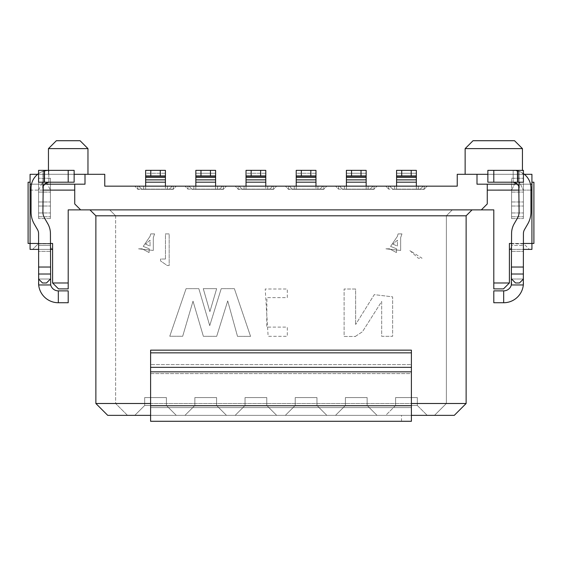 <?xml version="1.0" encoding="UTF-8"?>
<svg xmlns="http://www.w3.org/2000/svg" width="562" height="562" viewBox="0 0 562 562"><rect width="100%" height="100%" fill="white"/><g stroke="black" fill="none" stroke-linecap="round" stroke-linejoin="round"><path stroke-width="0.42" stroke-dasharray="2.81 2.11" d="M150.602 415.353L150.602 373.611L150.602 415.353L411.398 415.353L150.602 415.353M150.595 373.611L150.595 364.59M150.602 352.845L411.398 352.845L411.398 364.59L411.398 350.154L150.602 350.154L150.602 367.337L411.398 367.337L411.398 405.757L150.602 405.757L150.602 371.854L411.398 371.854M150.595 367.337L150.595 371.854M150.595 405.757L150.595 421.282M150.602 364.59L150.602 373.611L411.398 373.611L411.398 415.353L411.398 364.59L150.602 364.59L411.398 364.59M401.521 421.282L411.398 421.282L401.521 421.282L401.521 415.353M411.405 405.757L411.398 421.282M411.398 352.845L411.398 367.337M411.405 373.611L411.405 364.59M95.87 215.801L115.624 215.801L115.624 403.495L466.13 403.495L466.13 215.801L115.624 215.801L109.702 209.872L452.298 209.872L446.376 215.801L452.298 209.872L472.059 209.872L89.941 209.872L95.87 215.801L95.87 403.495L115.624 403.495L115.624 215.801L109.702 209.872L89.941 209.872M466.13 215.801L472.059 209.872M150.602 403.495L411.398 403.495M466.13 403.495L454.279 415.353L434.517 415.353L446.376 403.495L446.376 215.801L446.376 403.495L434.517 415.353L127.483 415.353L115.624 403.495L127.483 415.353L107.721 415.353L95.87 403.495M150.595 415.353L411.405 415.353M52.603 249.388L30.074 249.388L30.074 243.458L52.603 243.458L52.603 282.974L58.525 288.903L68.206 288.903L68.206 209.872L493.794 209.872L493.794 288.903L503.475 288.903L509.397 282.974L509.404 243.458L509.397 249.388L509.404 243.458L531.926 243.458L531.926 249.388L509.397 249.388M38.574 249.388L50.425 249.388M50.425 243.458L38.574 243.458L32.645 249.388L52.399 249.388L32.645 249.388L38.574 243.458L38.574 243.852L50.425 243.852L50.425 247.413L52.399 249.388L50.425 247.413L50.425 243.852L38.574 243.852L38.574 243.458M52.603 282.974L68.206 282.974M493.794 282.974L509.397 282.974M523.426 243.458L523.426 243.852L511.575 243.852L511.575 247.413L509.601 249.388L511.575 247.413L511.575 243.852L523.426 243.852L523.426 243.458L529.355 249.388L509.601 249.388L529.355 249.388L523.426 243.458L511.575 243.458M511.575 249.388L523.426 249.388M476.998 174.304L531.926 174.304L531.926 184.188L476.998 184.188L476.998 174.304L476.998 184.188L476.998 174.304L457.236 174.311L457.236 186.162L104.764 186.162L104.764 174.311L85.002 174.304L85.002 184.188L85.002 174.304L85.002 184.188L30.074 184.188L30.074 174.304L85.002 174.304M487.268 184.188L531.926 184.188L476.998 184.188L487.268 184.188L487.268 203.943L481.346 209.872L487.268 203.943L487.268 184.188L487.268 203.943L481.346 209.872M80.654 209.872L74.732 203.943L74.732 190.111L74.732 203.943L80.654 209.872L74.732 203.943L74.732 184.188L85.002 184.188L30.074 184.188L74.732 184.188L74.732 190.111L74.732 184.188M487.268 190.111L531.926 190.111L531.926 243.458L531.926 182.207L531.926 243.458L533.9 243.458L533.9 182.207L531.926 182.207M30.074 182.207L28.1 182.207L28.1 243.458L30.074 243.458L30.074 182.207L30.074 243.458L30.074 190.111L74.732 190.111M74.135 174.304L37.661 174.304M524.339 174.304L487.865 174.304M42.909 190.118L31.058 190.118M530.942 190.111L519.091 190.111M31.5 184.188L44.419 184.188M517.581 184.188L530.5 184.188M30.074 190.111L30.074 184.188M531.926 184.188L531.926 190.111M522.442 174.304L465.139 174.304L522.442 174.304L522.442 170.356M87.967 174.304L87.967 148.621L48.451 148.621L48.451 174.304L87.967 174.304L48.451 174.304L48.451 170.356M465.146 148.621L522.442 148.621M514.539 140.718L473.049 140.718M48.451 148.621L56.355 140.718L80.064 140.718L87.967 148.621M385.715 415.353L427.204 415.353L385.715 415.353L427.204 415.353L385.715 415.353L395.592 405.476L395.592 397.573L417.327 397.573L417.327 405.476L395.592 405.476L417.327 405.476L427.204 415.353L417.327 405.476L395.592 405.476L395.592 397.573L395.592 405.476L417.327 405.476L427.204 415.353L417.327 405.476L417.327 397.573L395.592 397.573L417.327 397.573L417.327 405.476L417.327 397.573L395.592 397.573L395.592 405.476L385.715 415.353M377.025 415.353L335.528 415.353L377.025 415.353L335.528 415.353L377.025 415.353L367.141 405.476L345.412 405.476L345.412 397.573L367.141 397.573L367.141 405.476L377.025 415.353L367.141 405.476L345.412 405.476L367.141 405.476L377.025 415.353M326.838 415.353L285.348 415.353L326.838 415.353L285.348 415.353L326.838 415.353L316.961 405.476L295.226 405.476L295.226 397.573L316.961 397.573L316.961 405.476L326.838 415.353L316.961 405.476L295.226 405.476L316.961 405.476L326.838 415.353M276.652 415.353L235.162 415.353L276.652 415.353L235.162 415.353L276.652 415.353L266.774 405.476L245.039 405.476L245.039 397.573L266.774 397.573L266.774 405.476L276.652 415.353L266.774 405.476L245.039 405.476L266.774 405.476L276.652 415.353M226.465 415.353L184.975 415.353L226.465 415.353L184.975 415.353L226.465 415.353L216.588 405.476L194.852 405.476L194.852 397.573L216.588 397.573L216.588 405.476L226.465 415.353L216.588 405.476L194.852 405.476L216.588 405.476L226.465 415.353M176.285 415.353L134.796 415.353L176.285 415.353L134.796 415.353L176.285 415.353L166.408 405.476L144.673 405.476L144.673 397.573L166.401 397.573L166.408 405.476L176.285 415.353L166.408 405.476L144.673 405.476L166.408 405.476L176.285 415.353M134.796 415.353L144.673 405.476L144.673 397.573L144.673 405.476L166.408 405.476L166.408 397.573L144.673 397.573L166.401 397.573L166.408 405.476L166.408 397.573L144.673 397.573L144.673 405.476L134.796 415.353M184.975 415.353L194.852 405.476L194.852 397.573L194.852 405.476L216.588 405.476L216.588 397.573L194.852 397.573L216.588 397.573L216.588 405.476L216.588 397.573L194.852 397.573L194.852 405.476L184.975 415.353M235.162 415.353L245.039 405.476L245.039 397.573L245.039 405.476L266.774 405.476L266.774 397.573L245.039 397.573L266.774 397.573L266.774 405.476L266.774 397.573L245.039 397.573L245.039 405.476L235.162 415.353M285.348 415.353L295.226 405.476L295.226 397.573L295.226 405.476L316.961 405.476L316.961 397.573L295.226 397.573L316.961 397.573L316.961 405.476L316.961 397.573L295.226 397.573L295.226 405.476L285.348 415.353M335.528 415.353L345.412 405.476L345.412 397.573L345.412 405.476L367.141 405.476L367.141 397.573L345.412 397.573L367.141 397.573L367.141 405.476L367.141 397.573L345.412 397.573L345.412 405.476L335.528 415.353M385.715 186.162L423.256 186.162L385.715 186.162L388.679 189.127L385.715 186.162M427.204 186.162L389.67 186.162L427.204 186.162L424.247 189.127L427.204 186.162M373.07 186.162L335.528 186.162L373.07 186.162L370.105 189.127L338.493 189.127L335.528 186.162L338.493 189.127L370.105 189.127L373.07 186.162M339.483 186.162L377.025 186.162L339.483 186.162L342.448 189.127L374.06 189.127L377.025 186.162L374.06 189.127L342.448 189.127L339.483 186.162M322.883 186.162L285.348 186.162L322.883 186.162L319.926 189.127L288.313 189.127L285.348 186.162L288.313 189.127L319.926 189.127L322.883 186.162M289.297 186.162L326.838 186.162L289.297 186.162L292.261 189.127L323.874 189.127L326.838 186.162L323.874 189.127L292.261 189.127L289.297 186.162M272.703 186.162L235.162 186.162L272.703 186.162L269.739 189.127L238.126 189.127L235.162 186.162L238.126 189.127L269.739 189.127L272.703 186.162M239.11 186.162L276.652 186.162L239.11 186.162L242.074 189.127L273.687 189.127L276.652 186.162L273.687 189.127L242.074 189.127L239.11 186.162M222.517 186.162L184.975 186.162L222.517 186.162L219.552 189.127L187.94 189.127L184.975 186.162L187.94 189.127L219.552 189.127L222.517 186.162M188.93 186.162L226.465 186.162L188.93 186.162L191.895 189.127L223.507 189.127L226.465 186.162L223.507 189.127L191.895 189.127L188.93 186.162M172.33 186.162L134.796 186.162L172.33 186.162L169.366 189.127L137.753 189.127L134.796 186.162L137.753 189.127L169.366 189.127L172.33 186.162M138.744 186.162L176.285 186.162L138.744 186.162L141.708 189.127L173.321 189.127L176.285 186.162L173.321 189.127L141.708 189.127L138.744 186.162M389.67 186.162L392.634 189.127L424.247 189.127L392.634 189.127L389.67 186.162M423.256 186.162L420.292 189.127L388.679 189.127L420.292 189.127L423.256 186.162M141.757 189.176L139.228 186.647L141.757 189.176M173.321 189.324L141.708 189.324L173.321 189.324M173.321 186.162L173.321 189.127L173.321 186.162M139.734 186.141L139.228 186.647L139.734 186.141L145.656 186.141L139.734 186.141M145.656 186.162L145.656 189.324L137.753 189.324L169.366 189.324L145.656 189.324L145.656 186.141L165.418 186.141L165.418 189.324L165.418 186.141L145.656 186.141L145.656 176.264L165.418 176.264L145.656 176.264L145.656 170.356L145.656 182.193L165.418 182.193L165.418 170.356L165.418 186.141L165.418 176.264L145.656 176.264L145.656 186.141L145.656 182.193L165.418 182.193L165.418 186.141L173.321 186.141M137.753 186.162L137.753 189.127L137.753 186.141L143.682 186.141L143.682 189.324L143.682 186.141L171.347 186.141L171.846 186.647L169.317 189.176L171.846 186.647L171.361 186.162M167.392 186.141L167.392 189.324L167.392 186.141M145.656 176.285L165.418 176.285M160.282 176.285L160.282 170.356L145.656 170.356L165.418 170.356L165.418 173.251L145.656 173.251L145.656 176.264L165.418 176.264L165.418 173.251L145.656 173.251L145.656 170.356L150.799 170.356L150.799 176.285M160.282 170.356L150.799 170.356M165.418 186.141L171.347 186.141M165.418 182.193L145.656 182.193M50.425 247.413L50.425 251.362L50.425 247.413M48.838 182.207L48.838 170.356L48.838 182.207L38.574 182.207L43.703 182.207L43.703 170.356L48.838 170.356L42.909 171.375L42.909 212.092L43.204 186.303L44.96 183.655L48.838 182.207A5.929 5.929 0 0 0 42.909 188.137A5.929 5.929 0 0 1 48.838 182.207L68.206 182.207L43.703 182.207L43.703 170.356L38.574 170.356L68.206 170.356L48.838 170.356L42.909 171.375A17.78 17.78 0 0 0 31.058 188.137A17.78 17.78 0 0 1 48.838 170.356A17.78 17.78 0 0 0 31.058 188.137L31.058 212.092A23.709 23.709 0 0 0 34.233 223.95A23.709 23.709 0 0 1 31.058 212.092A23.709 23.709 0 0 0 34.233 223.95L37.514 229.633A7.903 7.903 0 0 1 38.574 233.581A7.903 7.903 0 0 0 37.514 229.633L34.233 223.95L37.514 229.633A7.903 7.903 0 0 1 38.574 233.581L38.574 282.974M38.574 245.439L38.574 251.362L38.574 243.852L38.574 251.362L38.574 245.439L50.425 245.439L50.425 233.581L50.425 251.362L50.425 245.439L38.574 245.439M50.678 284.955L38.673 284.955A19.754 19.754 0 0 0 58.329 302.735L68.206 302.735L68.206 290.877L58.329 290.877A7.903 7.903 0 0 1 50.678 284.955L50.425 233.581A19.754 19.754 0 0 0 47.777 223.704A19.754 19.754 0 0 1 50.425 233.581A19.754 19.754 0 0 0 47.777 223.704L44.496 218.021A11.858 11.858 0 0 1 42.909 212.092A11.858 11.858 0 0 0 44.496 218.021A11.858 11.858 0 0 1 42.909 212.092L42.909 188.137M50.425 279.026L46.477 282.974L50.425 279.026L38.574 279.026L50.425 279.026L38.574 279.026L42.522 282.974L38.574 279.026L50.425 279.026L46.477 282.974L42.522 282.974L38.574 279.026M42.909 182.207L42.909 171.375A17.78 17.78 0 0 0 38.574 173.616M50.425 251.362L38.574 251.362L50.425 251.362M42.522 282.974L46.477 282.974L42.522 282.974M68.206 170.356L38.574 170.356L38.574 182.207L74.135 182.207L68.206 182.207L68.206 170.356L68.206 182.207L74.135 182.207L74.135 170.356L74.135 182.207L74.135 170.356L68.206 170.356L68.206 182.207M38.574 182.207L38.574 170.356L38.574 182.207M511.575 247.413L511.575 251.362L511.575 247.413M523.426 282.974L523.426 233.581A7.903 7.903 0 0 1 524.486 229.633A7.903 7.903 0 0 0 523.426 233.581A7.903 7.903 0 0 1 524.486 229.633L527.767 223.95A23.709 23.709 0 0 0 530.942 212.092A23.709 23.709 0 0 1 527.767 223.95A23.709 23.709 0 0 0 530.942 212.092L530.942 188.137A17.78 17.78 0 0 0 513.162 170.356L493.794 170.356L513.162 170.356A17.78 17.78 0 0 1 530.942 188.137A17.78 17.78 0 0 0 519.091 171.375L519.091 182.207M513.162 182.207L513.162 170.356L518.297 170.356L518.297 182.207L523.426 182.207L523.426 170.356L487.865 170.356L487.865 182.207L523.426 182.207L513.162 182.207L518.297 182.207L518.297 170.356L523.426 170.356L513.162 170.356L513.162 182.207L517.04 183.655L518.796 186.303L519.091 188.137A5.929 5.929 0 0 0 513.162 182.207L493.794 182.207L513.162 182.207A5.929 5.929 0 0 1 519.091 188.137L519.091 212.092A11.858 11.858 0 0 1 517.504 218.021A11.858 11.858 0 0 0 519.091 212.092A11.858 11.858 0 0 1 517.504 218.021L514.223 223.704A19.754 19.754 0 0 0 511.575 233.581A19.754 19.754 0 0 1 514.223 223.704A19.754 19.754 0 0 0 511.575 233.581L511.575 282.974M511.575 245.439L511.575 251.362L511.575 245.439L523.426 245.439L511.575 245.439M511.575 279.026L523.426 279.026L511.575 279.026L523.426 279.026L519.478 282.974L523.426 279.026L511.575 279.026L515.523 282.974L511.575 279.026L515.523 282.974L519.478 282.974L515.523 282.974L519.478 282.974L523.426 279.026M503.671 302.735A19.754 19.754 0 0 0 523.327 284.955L511.322 284.955A7.903 7.903 0 0 1 503.671 290.877L493.794 290.877L493.794 302.735L503.671 302.735L503.671 290.877M511.575 251.362L523.426 251.362L511.575 251.362M523.426 173.616A17.78 17.78 0 0 0 519.091 171.375L513.162 170.356L519.091 171.375L519.091 188.137M493.794 182.207L487.865 182.207L487.865 170.356L493.794 170.356L493.794 182.207L493.794 170.356L487.865 170.356L487.865 182.207L493.794 182.207L493.794 170.356M523.426 182.207L523.426 170.356L523.426 182.207M191.944 189.176L189.415 186.647L191.944 189.176M223.507 189.324L191.895 189.324L223.507 189.324M223.507 186.162L223.507 189.127L223.507 186.162M189.914 186.141L189.415 186.647L189.914 186.141L195.843 186.141L189.914 186.141M195.843 176.285L215.604 176.285L195.843 176.285L210.462 176.285L210.462 170.356L195.843 170.356L195.843 182.193L215.604 182.193L215.604 170.356L215.604 186.141L215.604 176.264L195.843 176.264L195.843 186.141L195.843 182.193L215.604 182.193L215.604 186.141L223.507 186.141M195.843 186.162L195.843 189.324L219.552 189.324L195.843 189.324L195.843 186.141L215.604 186.141L195.843 186.141L215.604 186.141L215.604 189.324L215.604 186.141L221.526 186.141L222.032 186.647L219.503 189.176L222.032 186.647L221.547 186.162M217.578 186.141L217.578 189.324L217.578 186.141M187.94 186.162L187.94 189.127L187.94 186.141L193.869 186.141L193.869 189.324L193.869 186.141L195.843 186.141L195.843 176.264L215.604 176.264L195.843 176.264L215.604 176.264L215.604 170.356L195.843 170.356L210.462 170.356M210.462 176.285L215.604 176.285M215.604 186.141L221.526 186.141M215.604 182.193L195.843 182.193M195.843 173.251L215.604 173.251L195.843 173.251L195.843 175.688L215.604 175.688L195.843 175.688M242.124 189.176L239.595 186.647L242.124 189.176M273.687 189.324L242.074 189.324L273.687 189.324M273.687 186.162L273.687 189.127L273.687 186.162M240.1 186.141L239.595 186.647L240.1 186.141L246.03 186.141L240.1 186.141M246.03 186.162L246.03 189.324L238.126 189.324L269.739 189.324L246.03 189.324L246.03 186.141L265.784 186.141L265.784 189.324L265.784 186.141L246.03 186.141L246.03 176.264L265.784 176.264L246.03 176.264L246.03 170.356L246.03 182.193L265.784 182.193L265.784 170.356L265.784 186.141L265.784 176.264L246.03 176.264L246.03 186.141L246.03 182.193L265.784 182.193L265.784 186.141L273.687 186.141M238.126 186.162L238.126 189.127L238.126 186.141L244.056 186.141L244.056 189.324L244.056 186.141L271.713 186.141L272.219 186.647L269.69 189.176L272.219 186.647L271.734 186.162M267.765 186.141L267.765 189.324L267.765 186.141M246.03 176.285L265.784 176.285M260.649 176.285L260.649 170.356L246.03 170.356L265.784 170.356L265.784 173.251L246.03 173.251L246.03 176.264L265.784 176.264L265.784 173.251L246.03 173.251L246.03 170.356L251.165 170.356L251.165 176.285M260.649 170.356L251.165 170.356M265.784 186.141L271.713 186.141M265.784 182.193L246.03 182.193M292.31 189.176L289.781 186.647L292.31 189.176M323.874 189.324L292.261 189.324L323.874 189.324M323.874 186.162L323.874 189.127L323.874 186.162M290.287 186.141L289.781 186.647L290.287 186.141L296.216 186.141L290.287 186.141M296.216 186.162L296.216 189.324L288.313 189.324L319.926 189.324L296.216 189.324L296.216 186.141L315.97 186.141L315.97 189.324L315.97 186.141L296.216 186.141L296.216 176.264L315.97 176.264L296.216 176.264L296.216 170.356L296.216 182.193L315.97 182.193L315.97 170.356L315.97 186.141L315.97 176.264L296.216 176.264L296.216 186.141L296.216 182.193L315.97 182.193L315.97 186.141L323.874 186.141M288.313 186.162L288.313 189.127L288.313 186.141L294.235 186.141L294.235 189.324L294.235 186.141L321.9 186.141L322.405 186.647L319.876 189.176L322.405 186.647L321.921 186.162M317.944 186.141L317.944 189.324L317.944 186.141M296.216 176.285L315.97 176.285M310.835 176.285L310.835 170.356L296.216 170.356L315.97 170.356L315.97 173.251L296.216 173.251L296.216 176.264L315.97 176.264L315.97 173.251L296.216 173.251L296.216 170.356L301.351 170.356L301.351 176.285M310.835 170.356L301.351 170.356M315.97 186.141L321.9 186.141M315.97 182.193L296.216 182.193M342.497 189.176L339.968 186.647L342.497 189.176M374.06 189.324L342.448 189.324L374.06 189.324M374.06 186.162L374.06 189.127L374.06 186.162M340.474 186.141L339.968 186.647L340.474 186.141L346.396 186.141L340.474 186.141M346.396 176.285L366.157 176.285L346.396 176.285L361.022 176.285L361.022 170.356L346.396 170.356L346.396 182.193L366.157 182.193L366.157 170.356L366.157 186.141L366.157 176.264L346.396 176.264L346.396 186.141L346.396 182.193L366.157 182.193L366.157 186.141L374.06 186.141M346.396 186.162L346.396 189.324L370.105 189.324L346.396 189.324L346.396 186.141L366.157 186.141L346.396 186.141L366.157 186.141L366.157 189.324L366.157 186.141L372.086 186.141L372.585 186.647L370.056 189.176L372.585 186.647L372.1 186.162M368.131 186.141L368.131 189.324L368.131 186.141M338.493 186.141L344.422 186.141L344.422 189.324L344.422 186.141L346.396 186.141L346.396 176.264L366.157 176.264L346.396 176.264L366.157 176.264L366.157 170.356L346.396 170.356L361.022 170.356M361.022 176.285L366.157 176.285M338.493 186.162L338.493 189.127L338.493 186.162M366.157 186.141L372.086 186.141M366.157 182.193L346.396 182.193M346.396 173.251L366.157 173.251L346.396 173.251L346.396 175.688L366.157 175.688L346.396 175.688M392.683 189.176L390.154 186.647L392.683 189.176M424.247 189.324L392.634 189.324L424.247 189.324M424.247 186.162L424.247 189.127L424.247 186.162M390.653 186.141L390.154 186.647L390.653 186.141L396.582 186.141L390.653 186.141M396.582 176.285L416.344 176.285L396.582 176.285L411.201 176.285L411.201 170.356L396.582 170.356L396.582 182.193L416.344 182.193L416.344 170.356L416.344 186.141L416.344 176.264L396.582 176.264L396.582 186.141L396.582 182.193L416.344 182.193L416.344 186.141L424.247 186.141M396.582 186.162L396.582 189.324L420.292 189.324L396.582 189.324L396.582 186.141L416.344 186.141L396.582 186.141L416.344 186.141L416.344 189.324L416.344 186.141L422.266 186.141L422.772 186.647L420.243 189.176L422.772 186.647L422.287 186.162M418.318 186.141L418.318 189.324L418.318 186.141M388.679 186.141L394.608 186.141L394.608 189.324L394.608 186.141L396.582 186.141L396.582 176.264L416.344 176.264L396.582 176.264L416.344 176.264L416.344 170.356L396.582 170.356L411.201 170.356M411.201 176.285L416.344 176.285M388.679 186.162L388.679 189.127L388.679 186.162M416.344 186.141L422.266 186.141M416.344 182.193L396.582 182.193M396.582 173.251L416.344 173.251L396.582 173.251L396.582 175.688L416.344 175.688L396.582 175.688M216.651 288.671L203.261 288.671L209.9 311.65L216.651 288.671L203.261 288.671L209.9 311.65L216.651 288.671M234.375 288.671L221.217 288.671L209.731 325.651L198.836 288.671L186.085 288.671L169.766 336.245L182.685 336.266L193.019 301.176L203.36 336.301L216.693 336.322L227.708 300.902L237.501 336.357L250.561 336.378L234.375 288.671L221.217 288.671L209.731 325.651L198.836 288.671L186.085 288.671L169.766 336.245L182.685 336.266L193.019 301.176L203.36 336.301L216.693 336.322L227.708 300.902L237.501 336.357L250.561 336.378L234.375 288.671M287.308 297.649L287.308 289.001L265.208 289.001L268.13 336.315L287.308 336.315L287.308 327.112L266.718 327.112L266.915 297.649L287.308 297.649L287.308 289.001L265.208 289.001L268.13 336.315L287.308 336.315L287.308 327.112L266.718 327.112L266.915 297.649L287.308 297.649M355.648 289.016L344.106 289.016L344.106 336.469L355.648 336.469L344.106 336.469L344.106 289.016L355.648 289.016L355.648 324.499L355.648 289.016M355.648 336.216L362.448 331.742L381.682 301.436L381.682 336.322L392.634 336.322L392.634 296.848L374.285 294.636L355.648 324.499L374.285 294.636L392.634 296.848L392.634 336.322L381.682 336.322L381.682 301.436L362.448 331.742L355.648 336.216M409.902 250.603L418.332 258.225L422.055 258.225L409.902 250.603L418.332 258.225L422.055 258.225L409.902 250.603M143.24 246.388L150.047 236.335L150.693 233.904L154.585 233.904L153.293 237.635L153.293 250.441L138.533 248.818L142.102 248.818L149.078 252.549L149.239 248.818L143.24 246.388L150.047 236.335L150.693 233.904L154.585 233.904L153.293 237.635L153.293 250.441L138.533 248.818L142.102 248.818L149.078 252.549L149.239 248.818L143.24 246.388M165.446 259.033L165.446 233.904L169.176 233.904L169.176 265.517L167.23 265.517L160.584 260.979L160.584 259.033L165.446 259.033L165.446 233.904L169.176 233.904L169.176 265.517L167.23 265.517L160.584 260.979L160.584 259.033L165.446 259.033M390.604 246.388L397.418 236.335L398.065 233.904L401.956 233.904L400.657 237.635L400.657 250.441L385.904 248.818L389.473 248.818L396.442 252.549L396.603 248.818L390.604 246.388L397.418 236.335L398.065 233.904L401.956 233.904L400.657 237.635L400.657 250.441L385.904 248.818L389.473 248.818L396.442 252.549L396.603 248.818L390.604 246.388M145.509 244.119L150.047 246.065L150.047 240.227L145.509 244.119L150.047 240.227L150.047 246.065L145.509 244.119M392.873 244.119L397.418 246.065L397.418 240.227L392.873 244.119L397.418 240.227L397.418 246.065L392.873 244.119M511.575 178.259L523.426 178.259L511.575 178.259L511.575 218.576L523.426 218.576L523.426 178.259L523.426 218.576L523.426 190.118L523.426 218.576L511.575 218.576L511.575 178.259M511.575 218.576L511.575 190.118L511.575 218.576M511.575 201.969L523.426 201.969L511.575 201.969M511.575 190.118L515.523 182.214L519.478 182.214L523.426 190.118L519.478 182.214L515.523 182.214L511.575 190.118M50.425 178.259L38.574 178.259L50.425 178.259L50.425 218.576L50.425 178.259M50.425 218.576L38.574 218.576L38.574 178.259L38.574 218.576L38.574 190.118L38.574 218.576L50.425 218.576M38.574 201.969L50.425 201.969L38.574 201.969M46.477 182.214L50.425 190.118L46.477 182.214L42.522 182.214L46.477 182.214M38.574 190.118L42.522 182.214L38.574 190.118M150.602 407.612L411.398 407.612L150.602 407.612M150.602 373.611L411.398 373.611M145.656 179.875L165.418 179.875M145.656 177.444L165.418 177.444M145.656 175.688L165.418 175.688L145.656 175.688M50.425 267.027L38.574 267.027M50.425 274.017L38.574 274.017M58.329 290.877L58.329 302.735M44.496 170.356L44.496 182.207M511.575 274.017L523.426 274.017M511.575 267.027L523.426 267.027M517.504 182.207L517.504 170.356M195.843 179.875L215.604 179.875M195.843 177.444L215.604 177.444M200.978 170.356L200.978 176.285M246.03 179.875L265.784 179.875M246.03 177.444L265.784 177.444M246.03 175.688L265.784 175.688L246.03 175.688M296.216 179.875L315.97 179.875M296.216 177.444L315.97 177.444M296.216 175.688L315.97 175.688L296.216 175.688M346.396 179.875L366.157 179.875M346.396 177.444L366.157 177.444M351.538 170.356L351.538 176.285M396.582 179.875L416.344 179.875M396.582 177.444L416.344 177.444M401.718 170.356L401.718 176.285M511.575 216.756L523.426 216.756L511.575 216.756M511.575 212.956L523.426 212.956L511.575 212.956M511.575 206.015L523.426 206.015L511.575 206.015M511.575 192.092L523.426 192.092L511.575 192.092M38.574 216.756L50.425 216.756L38.574 216.756M38.574 212.956L50.425 212.956L38.574 212.956M38.574 206.015L50.425 206.015L38.574 206.015M38.574 192.092L50.425 192.092L38.574 192.092"/><path stroke-width="0.84" d="M150.595 421.282L150.602 371.854L411.398 371.854L411.405 421.282M150.595 371.854L150.595 367.337M411.398 352.845L411.398 367.337L150.602 367.337L150.602 350.154L411.398 350.154L411.398 352.845L150.602 352.845M411.405 371.854L411.405 367.337M150.602 421.282L411.398 421.282L150.602 421.282M411.398 403.495L466.13 403.495L466.13 215.801L95.87 215.801L89.941 209.872M466.13 215.801L472.059 209.872M95.87 215.801L95.87 403.495L150.602 403.495M150.595 415.353L107.721 415.353L95.87 403.495M411.405 415.353L454.279 415.353L466.13 403.495M511.575 243.458L509.404 243.458L509.397 282.974L503.475 288.903L493.794 288.903L493.794 209.872L68.206 209.872L68.206 288.903L58.525 288.903L52.603 282.974L52.603 243.458L50.425 243.458M68.206 282.974L52.603 282.974M38.574 243.458L30.074 243.458L30.074 249.388L38.574 249.388M50.425 249.388L52.603 249.388M523.426 249.388L531.926 249.388L531.926 243.458L523.426 243.458M509.397 249.388L511.575 249.388M509.397 282.974L493.794 282.974M44.419 184.188L85.002 184.188L85.002 174.304L104.764 174.304L104.764 186.162L457.236 186.162L457.236 174.304L476.998 174.304L476.998 184.188L517.581 184.188M74.732 184.188L74.732 203.943L80.654 209.872M481.346 209.872L487.268 203.943L487.268 184.188M37.661 174.304L30.074 174.304L30.074 184.188L31.5 184.188M85.002 174.304L74.135 174.304M530.5 184.188L531.926 184.188L531.926 174.304L524.339 174.304M487.865 174.304L476.998 174.304M74.732 190.111L42.909 190.118M31.058 190.118L30.074 190.118L30.074 243.458L28.1 243.458L28.1 182.207L30.074 182.207M531.926 182.207L533.9 182.207L533.9 243.458L531.926 243.458L531.926 190.111L530.942 190.111M519.091 190.111L487.268 190.118M30.074 184.188L30.074 190.118M531.926 190.111L531.926 184.188M48.451 170.356L48.451 148.621L56.355 140.718L80.064 140.718L87.967 148.621L48.451 148.621M87.967 174.304L87.967 148.621M522.442 170.356L522.442 148.621L465.146 148.621L473.042 140.718M473.049 140.718L514.539 140.718L522.442 148.621M173.321 186.141L171.361 186.162M137.753 186.162L145.656 186.162M171.347 186.141L165.418 186.141L165.418 182.193L145.656 182.193L145.656 186.141L165.418 186.141M145.656 182.193L145.656 170.356L165.418 170.356L165.418 182.193M165.418 176.285L145.656 176.285M38.574 282.974L38.673 284.955L50.678 284.955A7.903 7.903 0 0 0 58.329 290.877L68.206 290.877L68.206 302.735L58.329 302.735A19.754 19.754 0 0 1 38.673 284.955L38.574 233.581A7.903 7.903 0 0 0 37.514 229.633L34.233 223.95A23.709 23.709 0 0 1 31.058 212.092L31.058 188.137A17.78 17.78 0 0 1 38.574 173.616M48.838 182.207L44.96 183.655L43.204 186.303L42.909 212.092A11.858 11.858 0 0 0 44.496 218.021L47.777 223.704A19.754 19.754 0 0 1 50.425 233.581L50.678 284.955M50.425 279.026L46.477 282.974L42.522 282.974L38.574 279.026M38.574 170.356L74.135 170.356L74.135 182.207L38.574 182.207L38.574 170.356M523.426 173.616A17.78 17.78 0 0 1 530.942 188.137L530.942 212.092A23.709 23.709 0 0 1 527.767 223.95L524.486 229.633A7.903 7.903 0 0 0 523.426 233.581L523.327 284.955A19.754 19.754 0 0 1 503.671 302.735L493.794 302.735L493.794 290.877L503.671 290.877A7.903 7.903 0 0 0 511.322 284.955L511.575 233.581A19.754 19.754 0 0 1 514.223 223.704L517.504 218.021A11.858 11.858 0 0 0 519.091 212.092L518.796 186.303L517.04 183.655L513.162 182.207M511.575 282.974L511.322 284.955L523.327 284.955L523.426 282.974M511.575 279.026L515.523 282.974L519.478 282.974L523.426 279.026M523.426 182.207L487.865 182.207L487.865 170.356L523.426 170.356L523.426 182.207M223.507 186.141L221.547 186.162M195.843 175.688L195.843 173.251M187.94 186.162L195.843 186.162M221.526 186.141L215.604 186.141L215.604 182.193L195.843 182.193L195.843 186.141L215.604 186.141M195.843 182.193L195.843 170.356L215.604 170.356L215.604 182.193M215.604 176.285L195.843 176.285M273.687 186.141L271.734 186.162M238.126 186.162L246.03 186.162M271.713 186.141L265.784 186.141L265.784 182.193L246.03 182.193L246.03 186.141L265.784 186.141M246.03 182.193L246.03 170.356L265.784 170.356L265.784 182.193M265.784 176.285L246.03 176.285M323.874 186.141L321.921 186.162M288.313 186.162L296.216 186.162M321.9 186.141L315.97 186.141L315.97 182.193L296.216 182.193L296.216 186.141L315.97 186.141M296.216 182.193L296.216 170.356L315.97 170.356L315.97 182.193M315.97 176.285L296.216 176.285M374.06 186.141L372.1 186.162M346.396 175.688L346.396 173.251M338.493 186.141L346.396 186.162M372.086 186.141L366.157 186.141L366.157 182.193L346.396 182.193L346.396 186.141L366.157 186.141M346.396 182.193L346.396 170.356L366.157 170.356L366.157 182.193M366.157 176.285L346.396 176.285M424.247 186.141L422.287 186.162M396.582 175.688L396.582 173.251M388.679 186.141L396.582 186.162M422.266 186.141L416.344 186.141L416.344 182.193L396.582 182.193L396.582 186.141L416.344 186.141M396.582 182.193L396.582 170.356L416.344 170.356L416.344 182.193M416.344 176.285L396.582 176.285M150.602 405.757L411.398 405.757M165.418 179.875L145.656 179.875M165.418 177.444L145.656 177.444M150.799 176.285L150.799 170.356M160.282 170.356L160.282 176.285M50.425 274.017L38.574 274.017M50.425 267.027L38.574 267.027M42.909 188.137L42.909 182.207M58.329 302.735L58.329 290.877M44.496 182.207L44.496 170.356M68.206 182.207L68.206 170.356M511.575 267.027L523.426 267.027M519.091 182.207L519.091 188.137M511.575 274.017L523.426 274.017M503.671 290.877L503.671 302.735M517.504 170.356L517.504 182.207M493.794 170.356L493.794 182.207M215.604 179.875L195.843 179.875M215.604 177.444L195.843 177.444M200.978 176.285L200.978 170.356M210.462 170.356L210.462 176.285M265.784 179.875L246.03 179.875M265.784 177.444L246.03 177.444M251.165 176.285L251.165 170.356M260.649 170.356L260.649 176.285M315.97 179.875L296.216 179.875M315.97 177.444L296.216 177.444M301.351 176.285L301.351 170.356M310.835 170.356L310.835 176.285M366.157 179.875L346.396 179.875M366.157 177.444L346.396 177.444M351.538 176.285L351.538 170.356M361.022 170.356L361.022 176.285M416.344 179.875L396.582 179.875M416.344 177.444L396.582 177.444M401.718 176.285L401.718 170.356M411.201 170.356L411.201 176.285M465.139 174.304L465.139 148.621"/></g></svg>
